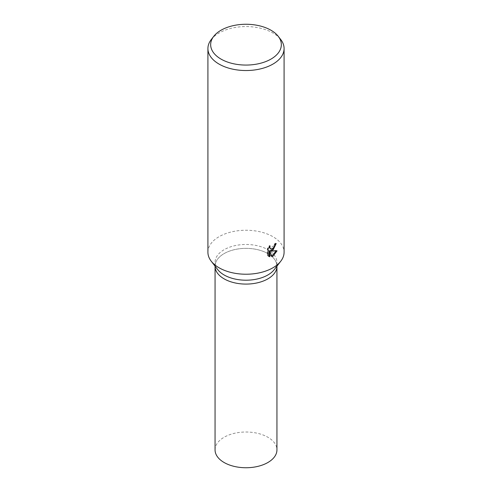 <?xml version="1.0" encoding="UTF-8"?>
<svg xmlns="http://www.w3.org/2000/svg" width="492" height="492" viewBox="0 0 492 492"><rect width="100%" height="100%" fill="white"/><g stroke="black" fill="none" stroke-linecap="round" stroke-linejoin="round"><path stroke-width="0.37" stroke-dasharray="2.46 1.84" d="M217.753 269.634A30.947 17.866 180 0 1 215.053 262.341A30.947 17.866 180 0 1 224.118 249.708A30.947 17.866 180 0 1 257.839 245.834A30.947 17.866 180 0 1 276.947 262.341A30.947 17.866 180 0 1 274.247 269.634M267.882 278.859A30.941 17.866 180 0 1 234.161 282.728A30.941 17.866 180 0 1 215.059 266.227A30.947 17.866 180 0 1 224.118 253.595A30.947 17.866 180 0 1 257.839 249.721A30.947 17.866 180 0 1 276.947 266.227L276.941 266.326M207.913 252.242A38.087 21.986 180 0 1 219.069 236.689A38.087 21.986 180 0 1 260.575 231.923A38.087 21.986 180 0 1 284.087 252.242M211.234 39.575A38.087 21.986 180 0 1 219.069 33.001A38.087 21.986 180 0 1 280.766 39.575M275.446 244.093L275.508 243.165A37.134 21.439 180 0 1 274.081 244.18L273.841 245.6L269.923 248.54M274.081 244.18L274.757 244.567M269.149 247.095L269.425 245.551L267.365 248.454L267.365 255.354L268.048 255.748M267.365 248.454L268.048 248.847M269.425 245.551L270.102 245.938M275.508 243.165L276.19 243.558M276.178 250.963L276.369 250.471L270.256 250.711M267.365 255.354L268.552 256.209M269.149 250.809L271.264 256.289L271.725 256.117M271.264 256.289L271.935 256.676M276.369 250.471L277.051 250.871M215.053 449.879A30.947 17.866 180 0 1 224.118 437.247A30.947 17.866 180 0 1 257.839 433.372A30.947 17.866 180 0 1 276.947 449.879M215.059 266.326L215.059 266.227A30.941 17.866 180 0 1 224.118 253.595A30.941 17.866 180 0 1 257.839 249.721A30.941 17.866 180 0 1 276.941 266.227M215.053 266.154L215.053 262.341M268.884 256.424L268.202 256.031M276.947 266.154L276.947 262.341"/><path stroke-width="0.74" d="M278.257 36.334L280.766 39.575A38.087 21.986 180 0 1 284.087 48.548L284.087 252.242A38.087 21.986 180 0 1 280.766 261.215L274.247 269.634A30.947 17.866 180 0 1 267.882 274.973A30.947 17.866 180 0 1 217.753 269.634L211.234 261.215A38.087 21.986 180 0 1 207.913 252.242L207.913 48.548A38.087 21.986 180 0 1 211.234 39.575L213.743 36.334A35.338 20.4 180 0 1 221.013 30.24A35.338 20.4 180 0 1 278.257 36.334A35.338 20.4 180 0 1 270.987 59.089A35.338 20.4 180 0 1 225.963 61.469A35.338 20.4 180 0 1 213.743 36.334M267.882 278.859A30.941 17.866 180 0 0 276.941 266.227A30.947 17.866 180 0 1 267.882 278.859A30.947 17.866 180 0 1 234.161 282.728A30.947 17.866 180 0 1 215.053 266.227L215.053 266.154M280.766 261.215A38.087 21.986 180 0 1 272.931 267.789A38.087 21.986 180 0 1 211.234 261.215M272.931 250.293L270.932 251.098L277.051 250.871L272.931 256.246L271.935 256.676L269.831 251.203L269.831 256.793L268.048 255.748L268.048 248.847L270.102 245.938L269.819 247.322L270.6 248.927L272.931 248.442L274.518 245.994L274.757 244.567A38.087 21.986 0 0 0 276.19 243.558L272.931 250.293M284.087 48.548A38.087 21.986 180 0 1 272.931 64.095A38.087 21.986 180 0 1 231.424 68.862A38.087 21.986 180 0 1 207.913 48.548M275.446 244.093L273.663 248.503L270.256 250.711L270.932 251.098M270.6 248.927L269.149 247.095M268.552 256.209L269.149 256.4L269.149 250.809L269.831 251.203M271.725 256.117L276.178 250.963M269.149 256.4L269.831 256.793M276.941 266.326L276.947 449.879A30.947 17.866 180 0 1 267.882 462.511A30.947 17.866 180 0 1 234.161 466.385A30.947 17.866 180 0 1 215.053 449.879L215.059 266.326"/></g></svg>
